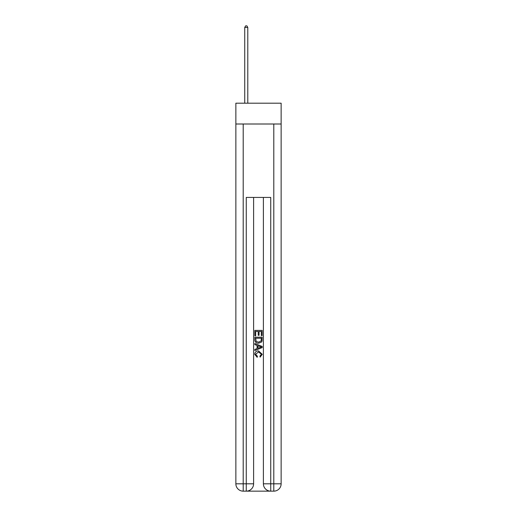 <?xml version="1.0" encoding="UTF-8"?>
<svg xmlns="http://www.w3.org/2000/svg" width="517" height="517" viewBox="0 0 517 517"><rect width="100%" height="100%" fill="white"/><g stroke="black" fill="none" stroke-linecap="round" stroke-linejoin="round"><path stroke-width="0.78" d="M281.138 124.002L281.138 103.193L235.862 103.193L235.862 124.002L281.138 124.002L281.138 483.809L273.797 483.809L273.797 124.002M246.809 491.15L270.191 491.15M270.74 491.15L270.74 483.809L263.392 483.809A7.341 7.341 0 0 0 270.74 491.15L273.797 491.15L273.797 483.809L270.74 483.809L270.74 197.429L246.26 197.429L246.26 483.809L235.862 483.809L235.862 124.002M253.608 197.429L253.608 483.809A7.341 7.341 0 0 1 246.26 491.15L243.203 491.15A7.341 7.341 0 0 1 235.862 483.809M263.392 483.809L263.392 197.429M273.797 491.15A7.341 7.341 0 0 0 281.138 483.809M254.829 335.772L254.829 330.402L262.171 330.402L262.171 335.585L261.324 335.585L261.324 331.442L259.062 331.442L259.062 335.3L258.216 335.3L258.216 331.442L255.676 331.442L255.676 335.772L254.829 335.772M254.829 339.811L254.829 337.181L262.171 337.181L262.067 340.994L261.537 342.06L258.539 343.21C256.193 343.217 254.952 342.086 254.829 339.811M255.676 338.221L256.193 341.466L258.558 342.17L261.175 340.923L261.324 338.221L255.676 338.221M254.829 344.619L254.829 343.521L262.171 346.435L262.171 347.605L254.829 350.52L254.829 349.421L257.085 348.587L257.085 345.453L254.829 344.619M259.967 346.519L257.938 345.77L257.938 348.271L261.324 347.023L259.967 346.519M255.579 354.235L257.421 356.291L257.182 357.331L254.732 354.332C254.933 352.077 256.206 350.94 258.552 350.927L262.268 354.313L260.129 357.144L259.909 356.103L261.421 354.261L258.558 351.961L255.579 354.235M247.792 103.193L247.792 27.44L244.735 27.44L244.735 103.193M244.735 27.44L245.653 25.85L246.874 25.85L247.792 27.44M243.203 124.002L243.203 491.15M253.608 483.809L246.26 483.809L246.26 491.15"/></g></svg>
